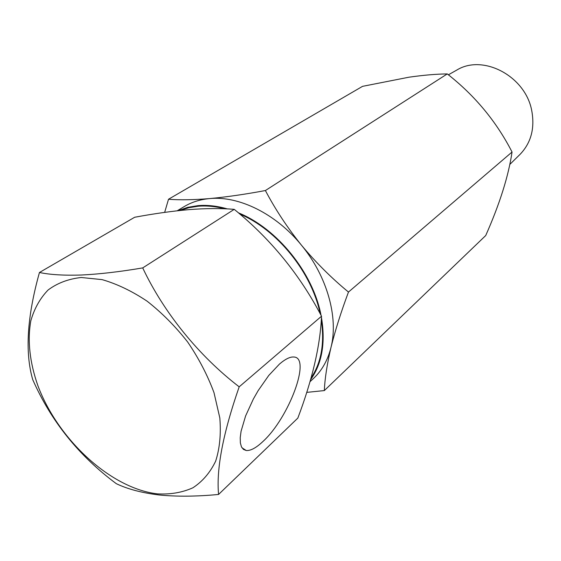 <?xml version="1.0" encoding="UTF-8"?>
<svg xmlns="http://www.w3.org/2000/svg" width="561" height="561" viewBox="0 0 561 561"><rect width="100%" height="100%" fill="white"/><g stroke="black" fill="none" stroke-linecap="round" stroke-linejoin="round"><path stroke-width="0.84" d="M456.233 70.384L456.92 69.992C483.077 53.926 525.355 76.086 531.709 110.496C534.984 128.069 531.169 142.627 520.264 154.156L519.703 154.71M309.981 381.718L313.494 378.451C321.958 370.548 327.792 360.19 331.004 347.378C327.084 364.089 324.861 378.493 324.335 390.575L485.714 235.543C499.746 203.853 508.518 176.014 512.046 152.024C496.387 121.492 474.795 95.461 447.271 73.919C436.17 74.045 423.38 75.146 408.906 77.215L362.546 86.345L168.517 199.246C179.625 200.137 193.314 199.912 209.59 198.587C226.448 197.016 245.052 194.337 265.395 190.537C275.332 209.421 287.351 227.64 301.46 245.199C276.131 213.874 238.923 195.628 209.59 198.587C200.102 199.464 191.624 202.135 184.162 206.616L177.213 210.782M310.535 379.811C322.014 363.689 325.653 342.918 321.453 317.491M321.039 315.31C313.052 272.842 277.141 228.432 238.369 212.822M227.387 208.916C217.121 205.95 207.332 204.856 198.026 205.628L187.633 207.353L178.096 210.684M331.004 347.378C338.62 317.561 327.133 276.201 301.46 245.199C315.92 262.562 331.593 278.179 348.472 292.057C341.046 311.951 335.219 330.394 331.004 347.378M164.661 212.374L168.517 199.246M447.271 73.919L265.395 190.537M324.335 390.575L306.72 392.377M512.046 152.024L348.472 292.057M81.247 277.492L102.13 279.63C117.004 283.915 132.003 291.103 147.122 301.194C161.905 312.793 175.418 326.397 187.662 342.007C198.804 358.388 207.584 375.281 214.007 392.686L219.821 417.952C221.118 434.053 219.73 448.456 215.655 461.156C210.165 472.565 202.591 481.436 192.921 487.775C182.311 492.537 170.537 494.578 157.599 493.883C111.106 488.666 58.183 439.831 37.931 385.807C29.719 362.371 27.342 340.73 30.799 320.892C34.277 308.641 40.041 298.347 48.078 290.016C57.348 283.074 68.4 278.901 81.247 277.492M39.452 272.492C27.068 316.727 24.831 352.455 32.741 379.664C51.065 421.234 78.926 455.904 116.316 483.687C127.585 489.087 141.8 492.846 158.945 494.956C176.757 496.723 196.638 496.555 218.58 494.444C216.174 469.143 223.04 433.274 239.182 386.831C198.867 355.884 163.91 312.779 142.711 267.906C119.837 271.783 99.402 274.154 81.401 275.016C64.129 275.577 50.146 274.743 39.452 272.492L134.668 217.261C154.037 213.65 172.171 211.104 189.085 209.625C205.88 208.327 220.936 208.236 234.246 209.344C270.746 239.091 299.84 274.715 321.523 316.222C320.24 345.737 312.351 379.692 297.835 418.092L218.58 494.444M262.899 441.528C288.88 418.001 311.572 357.259 293.782 357.006C290.058 356.719 285.269 359.089 279.42 364.117L268.754 375.456L258.179 390.596L253.376 398.99L245.592 415.967L241.069 431.276L240.227 437.65L240.353 442.888L241.44 446.837L243.425 449.396L246.23 450.511C250.62 450.869 256.174 447.867 262.899 441.528M180.249 210.452L188.896 207.696L198.215 206.231C206.672 205.529 215.557 206.385 224.856 208.797M239.757 214.007C277.267 229.793 311.769 272.464 320.149 313.669M321.313 319.861C324.728 343.297 321.313 362.665 311.06 377.967M239.182 386.831L321.523 316.222M142.711 267.906L234.246 209.344M520.264 154.156L509.83 164.422M456.92 69.992L448.379 74.809M241.966 447.783L246.23 450.511"/></g></svg>

